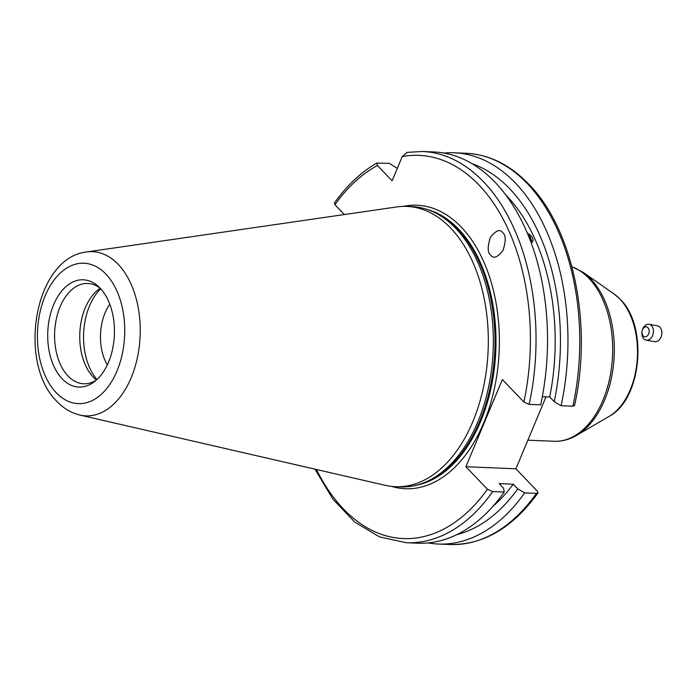 <?xml version="1.0" encoding="UTF-8"?>
<svg xmlns="http://www.w3.org/2000/svg" width="696" height="696" viewBox="0 0 696 696"><rect width="100%" height="100%" fill="white"/><g stroke="black" fill="none" stroke-linecap="round" stroke-linejoin="round"><path stroke-width="1.04" d="M490.793 255.232C487.487 252.779 487.365 246.81 490.419 237.336C495.909 230.411 499.972 228.819 502.608 232.56C505.922 235.022 506.044 240.99 502.99 250.464C497.501 257.389 493.429 258.982 490.793 255.232L490.732 255.162M100.711 288.805A54.218 33.669 -87.7 0 0 89.506 305.944A54.218 33.669 -87.7 0 0 96.988 379.511M109.777 304.204A42.169 26.187 -87.7 0 0 105.105 312.774A42.169 26.187 -87.7 0 0 107.288 364.904M100.041 288.083A53.679 33.33 -87.7 0 0 98.267 286.361A53.679 33.33 -87.7 0 0 53.027 306.205A53.679 33.33 -87.7 0 0 62.109 378.772A53.679 33.33 -87.7 0 0 94.352 381.747A53.679 33.33 -87.7 0 0 114.292 336.49A53.679 33.33 -87.7 0 0 100.041 288.083A50.199 31.172 -87.7 0 0 87.853 283.463A50.199 31.172 -87.7 0 0 56.315 319.046A50.199 31.172 -87.7 0 0 68.051 376.031A50.199 31.172 -87.7 0 0 83.737 383.783A50.199 31.172 -87.7 0 0 96.283 380.155M100.224 288.275A50.199 31.172 -87.7 0 0 79.988 330.33A50.199 31.172 -87.7 0 0 93.221 377.058A50.199 31.172 -87.7 0 0 96.457 379.999M79.909 415.068L385.349 485.356A140.261 87.096 -87.7 0 0 395.363 486.704L400.391 486.913A140.261 87.096 -87.7 0 0 419.001 484.477A140.261 87.096 -87.7 0 0 491.098 372.934A140.261 87.096 -87.7 0 0 455.706 228.279A140.261 87.096 -87.7 0 0 430.241 210.575A140.261 87.096 -87.7 0 0 411.893 206.625L406.864 206.416A140.261 87.096 -87.7 0 0 396.772 206.938L86.608 251.961C34.095 257.825 17.165 362.955 56.985 401.488C63.597 408.439 71.236 412.963 79.909 415.068A82.172 51.026 -87.7 0 0 136.346 362.12A82.172 51.026 -87.7 0 0 118.189 264.35A82.172 51.026 -87.7 0 0 86.608 251.961M395.363 486.704A140.261 87.096 -87.7 0 0 483.476 387.28A140.261 87.096 -87.7 0 0 450.677 228.079A140.261 87.096 -87.7 0 0 406.864 206.416M572.904 406.194A195.785 121.574 -87.7 0 0 527.229 183.509A195.785 121.574 -87.7 0 0 466.068 153.277C489.114 154.46 509.994 164.743 528.708 184.127C573.33 229.158 592.774 324.301 574.557 405.481L572.904 406.194L561.106 405.716A195.785 121.574 -87.7 0 0 515.423 183.022A195.785 121.574 -87.7 0 0 454.27 152.789A195.785 121.574 -87.7 0 0 444.022 153.068M456.785 534.65A188.799 117.233 -87.7 0 0 517.763 488.897L524.636 492.898L536.433 493.386L537.982 492.925L537.451 491.289L515.901 468.782L465.885 466.729L487.435 489.236L492.716 491.593L504.2 492.063L503.652 488.314L499.136 483.598L513.248 484.181L517.763 488.897M428.031 542.923A195.785 121.574 -87.7 0 0 438.21 544.037A195.785 121.574 -87.7 0 0 524.636 492.898M527.385 233.177L532.518 242.077M561.106 405.716L554.233 401.705L549.718 396.99A180.325 111.978 -87.7 0 0 506.801 195.959A180.325 111.978 -87.7 0 0 505.653 194.776M549.718 396.99L542.323 396.685M465.885 466.729L502.355 379.546L523.914 402.044L529.186 404.402L540.679 404.872A195.785 121.574 -87.7 0 0 494.995 182.187A195.785 121.574 -87.7 0 0 433.843 151.954L422.35 151.484L406.699 152.407M545.995 396.842L515.901 468.782M492.864 506.401A180.325 111.978 -87.7 0 0 513.248 484.181M397.303 168.406L389.429 163.351L376.875 163.073L377.423 165.491L392.109 180.829L402.253 156.583L407.212 152.372M344.346 214.551L334.915 204.711L334.385 203.075C346.913 185.414 361.076 172.086 376.875 163.073M314.923 469.147L332.897 499.171L354.786 522.139L379.633 536.938L406.299 542.723L417.783 543.193A195.785 121.574 -87.7 0 0 504.2 492.063M554.233 401.705A188.799 117.233 -87.7 0 0 472.01 163.673M531.17 242.756A6.464 3.932 39.7 0 0 531.083 235.848A6.464 3.932 39.7 0 0 527.403 233.221M528.308 235.405L530.056 236.396L531.387 240.042L530.361 240.59M529.151 237.493L530.056 236.396M649.098 324.319L657.537 325.867A8.03 5.69 100.4 0 1 661.2 329.208A8.03 5.69 100.4 0 1 660.617 337.899A8.03 5.69 100.4 0 1 654.64 341.666L646.201 340.118A8.03 5.69 100.4 0 1 642.538 336.777A8.03 5.69 100.4 0 1 643.121 328.086A8.03 5.69 100.4 0 1 649.098 324.319A8.03 5.69 100.4 0 1 652.77 327.659A8.03 5.69 100.4 0 1 652.187 336.351A8.03 5.69 100.4 0 1 646.201 340.118M642.365 334.68A5.02 3.558 100.4 0 1 643.878 327.746A5.02 3.558 100.4 0 1 648.759 328.982A5.02 3.558 100.4 0 1 647.245 335.916A5.02 3.558 100.4 0 1 642.365 334.68M614.159 294.034L620.249 299.297C648.237 326.189 641.834 399.252 609.139 416.365A65.876 40.907 -87.7 0 0 637.075 361.511A65.876 40.907 -87.7 0 0 619.823 298.932A65.876 40.907 -87.7 0 0 614.159 294.034L583.213 272.388A87.792 54.514 92.3 0 1 590.765 278.913A87.792 54.514 92.3 0 1 613.75 362.311A87.792 54.514 92.3 0 1 576.523 435.409C569.363 439.585 561.898 441.542 554.129 441.273A88.357 54.862 -87.7 0 0 609.635 378.641A88.357 54.862 -87.7 0 0 588.973 278.356A88.357 54.862 -87.7 0 0 571.938 266.82M391.735 486.434A141.871 88.096 -87.7 0 0 491.959 398.625A141.871 88.096 -87.7 0 0 461.309 227.131A141.871 88.096 -87.7 0 0 403.228 206.39M415.808 485.356A139.461 86.6 -87.7 0 0 492.986 377.876A139.461 86.6 -87.7 0 0 458.568 229.088A139.461 86.6 -87.7 0 0 427.126 209.444M418.47 484.633A139.461 86.6 -87.7 0 0 492.846 375.309A139.461 86.6 -87.7 0 0 458.02 229.071A139.461 86.6 -87.7 0 0 429.728 210.375M419.001 484.477L421.036 483.859A139.539 86.652 -87.7 0 0 492.768 372.882A139.539 86.652 -87.7 0 0 457.559 228.975A139.539 86.652 -87.7 0 0 432.225 211.358L430.241 210.575M105.896 274.085A70.252 43.622 -87.7 0 0 45.136 295.896A70.252 43.622 -87.7 0 0 56.254 392.77A70.252 43.622 -87.7 0 0 117.015 370.959A70.252 43.622 -87.7 0 0 105.896 274.085M529.186 404.402A195.785 121.574 -87.7 0 0 483.502 181.717A195.785 121.574 -87.7 0 0 422.35 151.484M523.914 402.044A191.765 119.086 -87.7 0 0 478.944 184.979A191.765 119.086 -87.7 0 0 402.253 156.583M377.423 165.491A191.765 119.086 -87.7 0 0 334.915 204.711M316.471 469.504A191.765 119.086 -87.7 0 0 487.435 489.236M406.299 542.723A195.785 121.574 -87.7 0 0 492.716 491.593M537.982 492.925C512.761 527.812 483.433 545.012 450.016 544.516A195.785 121.574 -87.7 0 0 536.433 493.386M609.139 416.365L576.523 435.409M554.129 441.273L527.855 440.194M450.016 544.516L438.21 544.037M466.068 153.277L454.27 152.789M571.886 266.638L583.213 272.388"/></g></svg>

